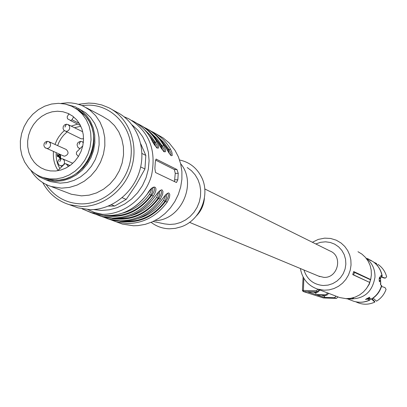 <?xml version="1.0" encoding="UTF-8"?>
<svg xmlns="http://www.w3.org/2000/svg" width="407" height="407" viewBox="0 0 407 407"><rect width="100%" height="100%" fill="white"/><g stroke="black" fill="none" stroke-linecap="round" stroke-linejoin="round"><path stroke-width="0.61" d="M318.503 276.073L323.753 277.35C337.942 278.459 343.274 256.023 330.036 251.012L204.752 188.934M353.698 271.555L354.461 272.395L353.647 274.898L352.737 274.618L353.698 271.555L370.248 279.344L370.502 279.772L354.461 272.395M337.53 296.739L339.677 297.563L345.991 298.636L350.692 298.321L355.265 297.079L359.539 294.953L363.349 292.033L366.549 288.421L369.012 284.259L370.645 279.706L371.388 274.934L371.209 270.131L370.116 265.481L368.152 261.162L365.4 257.336L361.965 254.146L357.972 251.709M300.412 268.534C302.243 278.754 307.946 285.607 317.516 289.087L324.176 290.216L329.136 289.876L333.969 288.548L338.487 286.294L342.521 283.191L345.904 279.36L348.514 274.944L350.249 270.116L351.038 265.059L350.859 259.971L349.715 255.047L347.649 250.478L344.749 246.428L341.127 243.055L336.243 240.176L330.535 238.451L324.649 238.141L318.274 239.408L312.383 242.262M353.647 274.898L369.332 282.265L352.737 274.618M369.683 282.336L370.502 279.772M319.602 289.886L319.999 290.064L317.719 292.226L316.9 291.956L316.259 290.781L317.892 289.235M327.309 292.831L327.701 293.004L325.742 294.861L315.863 294.551L315.939 292.994L316.783 292.195M328.317 293.218L328.708 293.391L326.785 295.207L325.742 294.861M335.689 296.037L336.07 296.204L334.457 297.726L324.486 297.41L316.895 294.892L326.785 295.207M315.817 243.966L320.574 242.307L325.554 241.814L330.265 242.46L334.696 244.169L338.619 246.856L341.839 250.391L344.195 254.604L345.553 259.274L345.853 264.168L345.075 269.037L343.259 273.636L340.491 277.732L336.92 281.115L332.728 283.613L328.118 285.103L323.336 285.511C313.517 284.651 307.056 279.482 303.948 270.009M303.82 278.225L303.398 291.539L316.9 291.956L319.215 289.764M317.719 292.226L307.921 291.921L315.863 294.551M313.512 292.094L315.939 292.994M325.62 295.172L324.547 296.189L321.449 295.039M324.547 296.189L324.486 297.41M316.259 290.781L302.401 290.42L303.149 291.498L323.555 297.97L336.457 298.382L334.457 297.726M336.457 298.382L338.003 296.922M323.555 297.97L323.26 297.909M375.87 263.965L376.633 263.553L376.317 264.413M376.633 263.553L373.87 262.245M379.187 278.592L380.525 278.795L381.089 275.417L382.214 276.078L381.7 276.551L382.28 277.182L385.383 278.093L386.65 276.826C385.297 271.678 382.488 267.582 378.22 264.55L377.009 265.161M380.708 276.231L381.023 276.012L380.799 275.804M380.637 276.857L384.157 278.057L385.383 278.093M373.138 298.122L376.521 301.175C381.069 298.377 384.254 294.439 386.075 289.367L384.951 287.525L381.517 286.482M372.12 298.814L374.74 301.521L374.837 302.08L371.616 299.125M367.221 298.25L369.098 299.018L369.571 298.402M370.757 298.891L369.592 300.04L367.353 299.125L366.977 298.382M355.855 301.816C362.072 304.914 368.401 305.001 374.837 302.08M380.525 278.795L379.182 278.673M369.19 259.534L371.723 260.958M369.225 259.478L368.086 258.872M367.399 258.516L370.777 260.607M373.168 261.737L370.848 260.495M380.169 278.622L379.604 276.902L379.156 279.126L379.426 281.832L380.082 280.586L379.141 280.56M368.717 297.497L369.073 298.199L371.647 299.104C376.74 295.92 380.107 291.443 381.756 285.663L380.749 285.032L380.433 280.754L380.082 280.586M369.073 298.199L369.826 297.196L365.461 299.46L367.353 299.125M348.306 298.814C363.456 299.684 372.349 292.45 374.984 277.106C375.122 269.124 372.115 262.754 365.964 257.997M366.132 288.98L369.342 284.076L370.94 278.424M380.464 284.529L380.754 283.989M380.469 284.559L380.621 284.228M80.678 138.578L82.077 138.935L83.557 138.568M64.474 130.784L66.244 131.359L67.353 131.161L68.666 130.321L69.678 128.602L69.516 126.073L67.949 124.517L66.361 124.221L64.962 127.106L66.183 124.237L66.529 124.216M83.328 142.694L82.01 141.651L80.505 141.377L79.085 144.322L80.327 141.392L80.642 141.377M59.325 165.262L61.06 165.822L62.536 165.476L63.767 164.489L64.515 163.054L64.321 160.424L62.607 158.847L61.248 158.618L59.758 161.599L61.065 158.628L61.36 158.618M45.386 147.95L47.09 148.489L48.55 148.143L49.771 147.156L50.514 145.737L50.336 143.152L48.687 141.59L47.243 141.346L45.767 144.266L47.054 141.356L47.385 141.341M63.355 155.881L64.662 156.196C68.559 154.589 69.078 152.35 66.209 149.476L48.972 141.722M165.191 146.398L168.89 152.859L170.63 155.159L171.342 155.728L172.253 155.443L171.902 152.259L170.502 149.181L168.986 149.644C170.823 152.569 171.403 154.35 170.726 154.986L170.686 155.001M117.521 222.288L122.415 224.079L133.44 225.773L138.029 225.61L145.284 224.338L152.335 221.856L158.989 218.223L165.069 213.527L170.411 207.901L174.868 201.48L178.322 194.449L180.683 186.986L181.888 179.294L181.904 171.581L180.733 164.046L178.414 156.899L175.005 150.32L169.053 142.842L163.009 137.836L155.53 133.547M151.185 133.165L157.3 138.985L162.19 146.001L163.731 145.538C168.773 155.84 162.449 152.503 158.191 142.557C153.902 135.012 148.056 129.258 140.644 125.305M151.206 138.924L151.206 138.894C155.54 146.23 157.453 149.176 156.954 147.721L156.97 147.716C157.662 147.044 157.082 145.233 155.225 142.272L156.787 141.804C161.884 152.233 155.403 148.809 151.104 138.746C146.586 130.789 140.374 124.817 132.478 120.833L131.868 120.497M147.573 193.584L147.527 193.656C153.215 183.135 159.692 186.197 153.271 196.164C142.715 210.521 129.151 217.821 112.591 218.055L101.221 216.326L95.604 214.224M154.736 196.713L159.31 191.092L161.33 189.865L162.108 189.932L162.958 191.453L162.673 194.281L160.292 199.227C149.857 213.4 136.452 220.604 120.075 220.828L108.827 219.108L103.317 217.048L110.328 219.658L121.551 221.372C137.892 221.149 151.267 213.97 161.671 199.827L166.224 194.205L168.203 192.989L168.961 193.05L169.785 194.546L169.49 197.334L167.135 202.213C156.827 216.209 143.574 223.316 127.376 223.529L116.249 221.825L110.836 219.805M154.874 168.605L155.53 172.537L176.475 182.519L177.823 179.792L178.23 173.351L177.02 169.577L156.095 159.096L155.311 161.889L154.874 168.605M167.262 150.102L168.249 149.639L169.383 153.5M155.749 220.655C181.481 219.531 197.339 183.252 180.652 163.711M154.426 136.864L161.447 146.001L162.19 146.001C164.041 148.947 164.621 150.743 163.935 151.399L163.884 151.414M158.287 142.73L158.287 142.699C162.586 149.969 164.469 152.874 163.919 151.404L163.929 151.409M147.624 193.646C150.773 189.296 152.656 187.235 153.276 187.469L153.856 187.535C155.189 188.868 154.502 191.427 151.791 195.212L153.271 196.164M154.782 196.769C157.59 192.826 159.447 190.786 160.353 190.659L160.902 190.725C162.2 192.033 161.508 194.556 158.832 198.29L160.292 199.227M161.762 199.822C164.545 195.909 166.371 193.895 167.252 193.768L167.77 193.834C169.032 195.116 168.34 197.604 165.695 201.292L167.135 202.213M155.494 160.058L174.359 169.556L175.259 173.331L174.491 181.654M153.149 221.484L164.611 223.896L169.683 224.466L175.147 224.023L180.499 222.512L185.541 219.978L190.094 216.524L193.991 212.261L197.095 207.346L199.288 201.953L200.498 196.281L200.676 190.532L199.817 184.91L197.96 179.624L195.167 174.862L191.544 170.787L187.225 167.542M160.404 146.479L161.447 146.001L162.586 149.949M153.373 142.765L154.472 142.272L155.616 146.306M152.462 187.932L152.798 188.965L152.681 190.975L151.038 195.202L149.562 194.246L151.343 190.293L151.333 188.929M159.534 191.137L159.712 194.134L158.084 198.28L156.634 197.334L158.399 193.437L158.409 192.145M166.427 194.261L166.565 197.217L164.957 201.282L163.528 200.351L165.283 196.505L165.308 195.274M151.165 222.359C156.512 226.465 162.597 228.612 169.409 228.805L175.376 228.352L181.232 226.785C200.478 220.309 210.826 194.48 201.312 176.719C196.54 167.669 189.296 162.093 179.573 159.987M196.286 216.02C201.134 211.05 203.841 205.108 204.406 198.184M85.312 115.756L80.942 111.599L75.916 108.374L79.569 110.577L83.527 113.868L85.312 115.756L89.179 121.205L91.967 127.422L93.569 134.183L93.925 141.254L93.02 148.377L90.883 155.296L87.591 161.757L83.267 167.531L78.063 172.405L72.171 176.216L65.802 178.821L59.183 180.128L52.559 180.108L46.159 178.754L52.559 180.108L59.183 180.128L65.802 178.821L72.171 176.216L78.063 172.405L83.267 167.531L87.591 161.757L90.883 155.296L93.02 148.377L93.925 141.254L93.569 134.183L91.967 127.422L89.179 121.205L85.312 115.756M44.185 178.042L46.159 178.754L44.185 178.042M48.347 179.324L55.678 180.24C74.476 180.866 92.811 162.82 93.814 142.511C94.348 128.851 89.616 118.234 79.614 110.668M43.488 177.706L45.233 178.388M42.654 177.401L48.087 179.263L55.372 180.164C85.531 182.005 106.054 137.317 85.022 115.603L76.511 108.694M82.402 114.245L86.284 119.719L89.082 125.961L90.69 132.758L91.046 139.86L90.135 147.013L87.988 153.963L84.681 160.455L80.337 166.26L75.107 171.159L69.19 174.985L62.79 177.605L56.151 178.922L49.496 178.902L43.071 177.544C37.352 175.656 32.514 172.395 28.556 167.76L24.623 161.981L21.886 155.413L20.447 148.311L20.35 140.939L21.602 133.582L24.15 126.521L27.895 120.019L32.702 114.321L38.39 109.646L44.739 106.171L51.516 104.034L58.46 103.327L65.308 104.075L71.79 106.258L77.493 109.671L82.402 114.245M76.73 119.882L72.711 116.153L68.025 113.405L62.902 111.747L57.504 111.218L52.04 111.833L46.713 113.563L41.728 116.336L37.271 120.055L33.506 124.567L30.581 129.711L28.602 135.287L27.64 141.081L27.737 146.886L28.892 152.477L31.064 157.646L34.168 162.184L36.92 164.977L40.883 167.796L45.309 169.785L50.397 170.925L55.673 171.001L60.948 170.009L66.041 167.979L70.752 164.977L74.924 161.121L78.398 156.542L81.049 151.409L82.779 145.904L83.527 140.232L83.267 134.595L82.01 129.197L79.803 124.237L76.73 119.882M68.025 113.405L69.485 114.118M68.89 113.838L67.14 116.865L67.537 118.813L70.726 120.523L71.963 119.765L73.636 116.88M78.419 156.512L76.374 154.136L76.521 152.086L82.784 145.879M68.457 166.59L66.316 164.092L65.39 163.66L64.408 164.077L57.667 170.752M60.328 158.781L58.16 156.247L57.631 156.771L57.255 156.334L57.784 155.805L56.98 154.869L57.458 154.39L58.262 155.326L59.437 154.167M60.389 154.584L60.729 158.399L60.363 158.771M56.98 154.869L57.56 155.118L58.364 156.059L58.165 156.252M57.845 154.838L57.56 155.118M58.262 155.326L58.837 155.576M60.012 154.421L58.644 155.769L60.155 157.54L59.87 154.548L60.409 154.787M58.16 156.247L60.536 158.598M57.255 156.334L57.825 156.578M57.784 155.805L58.364 156.059M60.155 157.54L60.674 157.763M108.374 206.12L114.708 206.028L126.231 199.384L136.299 184.508L144.933 168.976L145.823 155.418L140.756 143.839M141.941 153.464L145.823 155.418M144.933 168.976L140.664 166.936M122.181 197.721L126.231 199.384M114.708 206.028L111.437 204.746M72.95 205.983L78.159 207.885L89.901 209.661C111.905 210.104 133.761 192.76 139.993 169.653C146.367 146.581 136.106 121.642 116.687 112.123L111.854 109.458M42.745 182.611C48.804 193.666 57.708 201.033 69.465 204.706L81.344 206.497C103.612 206.929 125.753 189.336 132.077 165.908C138.548 142.516 128.174 117.252 108.532 107.626L101.714 104.935L94.526 103.419L88.624 103.073L78.414 104.289M82.031 105.581L87.907 105.148C112.576 104.741 133.109 127.773 131.156 154.492C129.579 181.212 105.784 204.477 80.952 203.882C66.112 203.266 54.492 196.8 46.093 184.483M67.292 192.694L71.342 194.246L81.517 195.859L89.123 195.162L96.571 192.908L103.571 189.174L109.859 184.101L115.181 177.884L119.332 170.757L122.151 163.009L123.53 154.93L123.413 146.835L121.81 139.046L118.788 131.853L114.469 125.534L109.025 120.33L102.666 116.433L86.36 107.763M30.678 170.045C35.551 178.144 42.374 183.633 51.15 186.503L61.599 188.151L69.414 187.418L77.071 185.078L84.274 181.217L90.746 175.977L96.23 169.556L100.509 162.205L103.424 154.202L104.853 145.874L104.747 137.53L103.113 129.497L100.02 122.09L95.594 115.588L90.003 110.236L83.481 106.227L80.281 104.899L75.839 103.622L71.25 102.92L67.755 102.778L61.019 103.434M77.935 108.231L85.562 112.703L90.639 117.516L94.673 123.372L97.497 130.052L99.003 137.301L99.125 144.841L97.858 152.376L95.248 159.615L91.397 166.275L86.452 172.09L80.611 176.847L74.105 180.352L67.186 182.478L60.119 183.15L50.448 181.598L46.754 180.153M33.593 172.568L39.337 176.877L45.869 179.808L55.596 181.369L62.709 180.693L69.668 178.546L76.221 175.015L82.097 170.228L87.073 164.367L90.949 157.662L93.579 150.371L94.856 142.786L94.739 135.195L93.228 127.895L90.385 121.169L86.33 115.278L81.227 110.434L75.264 106.832L64.835 103.973M303.103 276.953L302.432 290.45M380.911 276.114L380.855 275.834M369.047 298.997L369.47 298.799M371.443 260.648L370.324 260.058M382.01 275.854C380.891 269.866 377.905 265.135 373.056 261.66M371.301 299.12C376.48 295.904 379.904 291.336 381.568 285.419M351.333 300.341L353.607 301.221C359.035 302.879 364.362 302.487 369.592 300.04M353.815 297.578L353.271 297.736M353.851 297.568L352.701 298.957L352.289 297.995M345.996 298.636L346.25 298.646M380.372 283.735L380.718 283.898L380.494 278.79M78.546 147.975L80.077 148.56M161.482 140.786L168.249 149.639L168.986 149.644L168.381 148.596L164.199 142.771L158.237 137.062M170.502 149.181C166.107 141.483 160.078 135.699 152.416 131.832L151.17 131.237L152.416 131.832M165.1 146.276C160.857 138.818 155.072 133.135 147.746 129.222M163.731 145.538C159.295 137.749 153.2 131.899 145.457 127.991L144.154 127.376L145.457 127.991M156.787 141.804C152.304 133.923 146.149 128.007 138.319 124.054L136.961 123.413M82.138 208.857L90.903 212.551L102.442 214.301C124.054 214.754 145.497 197.782 151.592 175.137C156.598 149.705 148.947 130.896 128.643 118.717L124.079 116.778M90.39 212.393L94.994 214.046L106.461 215.791C123.173 215.547 136.864 208.165 147.527 193.656M99.435 215.756L102.757 216.885L114.102 218.615C130.627 218.386 144.159 211.106 154.691 196.779M107.056 218.544L110.328 219.658C130.733 224.415 147.868 217.811 161.742 199.852M147.186 132.845L154.472 142.272L155.225 142.272L154.594 141.183L150.219 135.099L143.956 129.172M132.102 124.913L137.958 130.301L142.725 136.803L146.245 144.21L148.397 152.274L149.094 160.729L148.316 169.292L146.088 177.666L142.475 185.577L137.607 192.75L131.649 198.942L124.801 203.948L117.302 207.606L109.397 209.798L101.363 210.45L93.544 209.569M87.79 209.58L94.902 212.642L102.503 214.326M109.493 215.751C126.267 216.524 140.115 209.676 151.038 195.202L151.791 195.212C139.235 211.767 123.499 218.605 104.589 215.73M117.277 218.569C133.766 219.241 147.37 212.479 158.084 198.28L158.832 198.29C146.484 214.57 130.988 221.327 112.347 218.559M119.907 221.322C138.288 223.982 153.551 217.302 165.695 201.292L164.957 201.282C154.446 215.217 141.081 221.896 124.863 221.316M156.4 159.137L156.003 159.137M174.359 169.556L177.02 169.577M178.23 173.351L175.259 173.331M174.857 179.767L177.823 179.792M149.562 194.246C142.557 203.938 133.572 210.226 122.614 213.12M156.634 197.334C149.837 206.741 141.127 212.907 130.505 215.832M138.202 218.467C148.494 215.512 156.939 209.473 163.528 200.351M58.033 170.391C54.385 164.835 52.869 158.557 53.475 151.557M55.016 144.439L56.904 140.003L58.745 136.889L61.706 133.12L64.27 130.627M71.235 126.124L77.6 124.094M80.835 126.246L74.471 127.712M66.962 132.031L63.548 135.302L61.35 138.121L58.964 142.277L57.631 145.614M56.212 152.752C55.845 158.542 57.077 163.802 59.91 168.534M71.963 119.765L79.35 123.463M69.897 165.618L66.316 164.092M80.494 125.534L70.263 120.436M319.81 276.618L189.535 222.349M339.677 297.563L317.516 289.087M303.179 291.504L323.346 297.939M368.213 298.657L369.23 298.26M382.198 275.997C381.069 270.024 378.057 265.267 373.153 261.721M369.861 300.071C364.575 302.538 359.157 302.92 353.607 301.221L347.313 298.784M346.413 298.753L352.701 298.957M380.525 278.775L380.754 283.964M82.738 131.766L68.213 124.644M80.942 138.711L64.016 130.398L63.085 128.683L63.192 126.684L64.342 125.015L66.183 124.237M67.949 124.517L66.361 124.221M83.374 142.297L82.3 141.789M79.95 148.687L77.915 147.39L77.081 144.897L77.396 143.549L78.185 142.404L80.327 141.392M82.01 141.651L80.505 141.377M61.065 158.628L59.753 159.02L58.669 159.895L57.982 161.116L57.835 162.846L58.929 164.937L62.001 166.458M62.607 158.847L61.248 158.618M72.797 163.258L62.922 158.984M47.054 141.356L45.202 142.129L44.037 143.813L43.946 145.843L44.933 147.583L63.645 156.008M48.687 141.59L47.243 141.346M165.191 146.408C169.429 153.571 171.271 156.436 170.711 154.996L170.721 154.996M122.415 224.079L110.846 219.811M154.757 196.805C140.72 214.998 123.387 221.693 102.757 216.89L95.614 214.224M147.599 193.681C133.384 212.108 115.853 218.9 94.994 214.046L82.158 208.862M155.072 134.137L160.623 139.718L165.125 146.291M158.216 142.572L153.836 136.126L148.453 130.611M138.319 124.054L136.956 123.407M128.643 118.717L124.059 116.763M43.071 177.544L45.854 178.632M80.5 125.539L70.228 120.421M70.014 165.532L65.934 163.787M78.159 207.885L69.465 204.706M71.347 194.251L51.15 186.508M50.448 181.598L45.869 179.808"/></g></svg>
